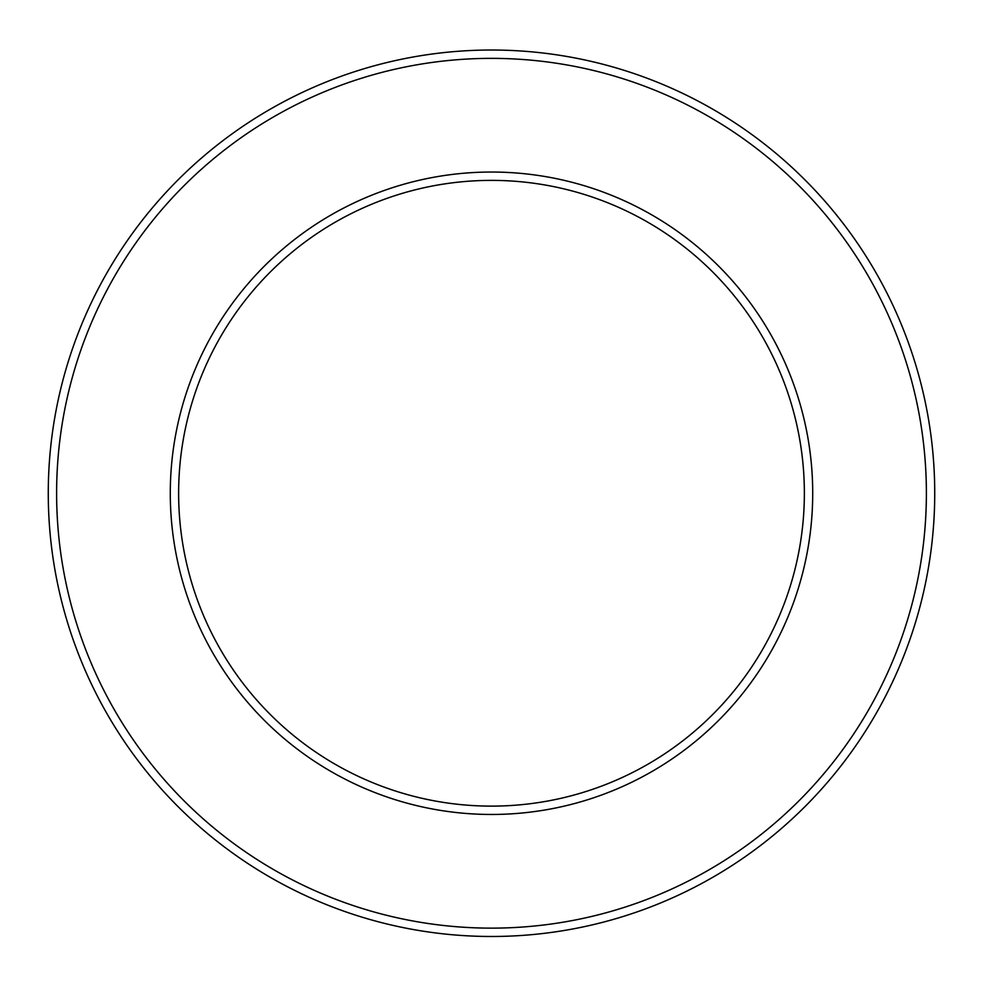 <?xml version="1.0" encoding="UTF-8"?>
<svg xmlns="http://www.w3.org/2000/svg" width="983" height="983" viewBox="0 0 983 983"><rect width="100%" height="100%" fill="white"/><g stroke="black" fill="none" stroke-linecap="round" stroke-linejoin="round"><path stroke-width="1.47" d="M491.5 180.381A312.864 312.864 0 0 1 762.452 649.677A312.864 312.864 0 0 1 220.548 649.677A312.864 312.864 0 0 1 491.5 180.381M491.5 172.037A321.208 321.208 0 0 1 769.677 653.855A321.208 321.208 0 0 1 213.323 653.855A321.208 321.208 0 0 1 491.5 172.037M491.5 58.366A434.879 434.879 0 0 1 868.124 710.684A434.879 434.879 0 0 1 114.876 710.684A434.879 434.879 0 0 1 491.5 58.366M491.5 50.022A443.222 443.222 0 0 1 875.349 714.862A443.222 443.222 0 0 1 107.651 714.862A443.222 443.222 0 0 1 491.5 50.022"/></g></svg>

